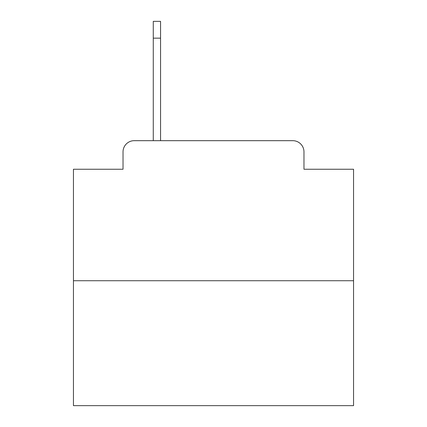 <?xml version="1.0" encoding="UTF-8"?>
<svg xmlns="http://www.w3.org/2000/svg" width="427" height="427" viewBox="0 0 427 427"><rect width="100%" height="100%" fill="white"/><g stroke="black" fill="none" stroke-linecap="round" stroke-linejoin="round"><path stroke-width="0.64" d="M123.029 151.879L123.029 169.241L123.029 151.879A11.203 11.203 0 0 1 134.233 140.675L153.277 140.675L153.277 21.35L160.563 21.35L160.563 140.675L292.767 140.675L134.233 140.675M353.551 280.726L73.449 280.726L73.449 405.65L353.551 405.65L353.551 169.241L303.971 169.241L303.971 151.879A11.203 11.203 0 0 0 292.767 140.675M73.449 280.726L73.449 169.241L123.029 169.241M303.971 169.241L303.971 151.879M160.563 38.158L153.277 38.158"/></g></svg>
